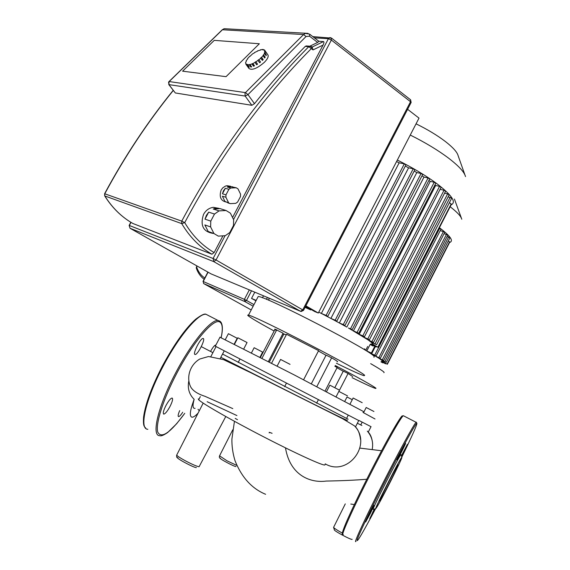 <?xml version="1.0" encoding="UTF-8"?>
<svg xmlns="http://www.w3.org/2000/svg" width="570" height="570" viewBox="0 0 570 570"><rect width="100%" height="100%" fill="white"/><g stroke="black" fill="none" stroke-linecap="round" stroke-linejoin="round"><path stroke-width="0.85" d="M397.34 160.049C412.309 167.53 425.163 175.168 435.893 182.956C451.205 194.513 456.435 201.737 451.568 204.63L451.126 204.815M410.257 135.047C425.22 142.493 438.009 150.209 448.618 158.182C458.779 165.984 464.415 172.126 465.512 176.593M464.856 174.734L458.137 155.724C457.233 152.169 452.993 147.445 445.419 141.545C437.276 135.347 427.486 129.44 416.05 123.825M372.224 344.102L378.138 347.379L372.417 344.016L371.562 342.549L368.192 339.962L348.434 327.999L352.239 329.56L348.434 327.999M422 175.809L423.98 177.092L346.809 327.087L341.152 323.959L344.957 325.513L343.297 324.594L339.321 322.962L341.152 323.959M414.183 171.029L416.784 172.575L339.321 322.962L332.958 319.535L336.841 321.117L335.174 320.197L330.899 318.438L332.958 319.535M405.327 166.055L408.576 167.829L330.899 318.438L323.703 314.668L327.786 316.329L326.111 315.402L321.352 313.45L323.703 314.668M396.57 161.538L399.143 162.821L321.352 313.45L318.765 312.125M428.904 180.441L430.257 181.403L353.436 330.857L358.744 333.279L354.868 331.683M434.939 184.936L435.637 185.492L359.235 334.269L364.487 336.671L360.475 335.017M440.09 189.347L364.18 337.319L369.445 339.727L365.206 337.974M368.505 339.349L368.192 339.962L373.549 342.413L368.975 340.518M371.391 341.53L371.084 342.128L376.663 344.672L371.562 342.549M372.887 343.104L372.516 343.824M408.576 167.829L413.222 168.77L414.825 169.782L336.856 321.095M416.784 172.575L421.095 173.465L422.698 174.463L344.964 325.491M423.98 177.092L428.077 177.954L429.673 178.952L352.253 329.538M430.257 181.403L434.226 182.25L435.808 183.241L358.758 333.258M435.637 185.492L439.555 186.347L441.13 187.323L364.501 336.656M440.111 189.361L444.044 190.223L445.605 191.192L369.453 339.713M444.586 193.187L447.621 193.871L449.174 194.833L373.557 342.399M448.17 196.792L451.689 198.189L376.67 344.658M449.416 202.628L451.426 204.238L378.145 347.358M370.749 344.038L376.122 347.002L371.041 344.024M370.179 344.487L373.129 346.054L370.308 344.387M399.143 162.821L404.322 163.861L405.933 164.873L327.793 316.307M439.406 227.715C449.816 235.56 453.442 240.39 450.293 242.2L449.573 242.457M450.15 206.732C457.204 212.175 461.08 216.351 461.778 219.251M382.328 361.508L387.344 364.259L382.506 361.473L381.893 360.411L379.114 358.366L364.002 349.353M370.051 344.594L366.795 350.935L371.334 353.051L367.999 351.619M375.295 346.638L371.654 353.742L376.143 355.837L372.687 354.355M376.008 355.794L375.78 356.229L380.283 358.331L376.635 356.763M379.335 357.932L379.114 358.366L383.695 360.504L379.762 358.808M381.715 359.656L381.501 360.083L386.275 362.306L381.893 360.411M382.841 360.817L382.613 361.259M364.693 348.812L364.287 349.132M364.152 349.239L365.883 349.973L367.686 346.453M439.149 228.207L440.995 229.147L376.15 355.83M440.261 230.579L444.792 232.232L380.29 358.323M444.066 233.643L447.82 235.089L383.703 360.496M447.108 236.479L449.965 237.683L386.282 362.292M448.305 240.939L449.78 242.065L387.351 364.251M381.387 361.551L385.562 363.824L381.487 361.473M380.967 361.879L382.947 362.905L381.059 361.808M461.379 218.111L454.425 199.051M274.142 331.028C260.611 323.632 252.118 318.68 248.67 316.165C247.444 315.231 247.38 314.904 248.484 315.167C255.146 315.666 364.18 372.196 364.658 375.402L363.988 375.68C360.475 374.654 351.291 370.514 336.435 363.254M257.733 297.419L258.203 296.521C265.463 295.837 374.362 352.303 374.233 356.692L373.949 357.248M234.192 344.073L237.206 338.288L228.399 333.692L225.307 339.62M243.761 348.933L247.052 342.527L237.854 337.782M290.044 364.351L280.59 359.449M339.257 390.051L329.859 385.17L326.496 391.711M362.192 402.691L353.129 398.01M347.508 395.872L338.851 391.398M259.984 357.24L262.62 352.096L254.149 347.721M215.31 346.175L358.815 420.575M363.446 411.511L294.291 374.946L219.977 337.233M346.539 418.487L348.242 415.152M283.824 334.098L286.311 334.782M318.416 350.999L326.012 355.288M316.607 403.19L318.395 399.72M286.432 383.168L284.637 386.652M239.963 359.05L238.196 362.463M276.365 330.557C274.669 329.453 274.241 329.004 275.082 329.204L283.098 333.194L268.399 361.565M282.784 333.792L283.689 334.362M276.756 329.795L261.993 358.266M316.813 386.652L331.64 357.825L326.09 355.139L311.334 383.795M331.64 357.825C336.678 360.746 338.537 362.057 337.212 361.751M303.589 379.77L318.609 350.628L286.575 334.277L271.591 363.211M335.267 365.527C359.599 378.323 373.172 385.911 375.993 388.277L375.573 388.448C372.873 387.643 365.049 384.052 352.096 377.675M370.671 363.653C378.915 368.405 383.403 371.312 384.123 372.36L383.945 372.702M344.779 401.323L347.002 396.998L352.239 399.655M373.927 411.49L366.197 407.5M358.886 420.432L371.07 426.695M375.01 418.978L362.983 412.416M360.732 424.964L362.178 422.128M337.012 367.764L343.233 371.248M366.204 407.486L363.539 412.709M262.3 353.849L261.865 353.621M336.101 396.749L348.07 373.471L343.29 371.134L334.811 387.664M348.07 373.471L352.666 376.57M334.875 366.289L337.155 367.493L325.085 390.977M214.498 214.056L210.779 221.124L204.993 219.151L206.383 215.374L208.684 212.147L214.498 214.056L219.058 210.893L213.223 209.012L216.23 208.264L220.184 208.641L226.062 210.515L230.401 213.166L233.65 219.763L233.472 225.52L229.81 232.503L225.307 235.667L218.339 236.137L213.957 233.543L208.171 231.477L204.844 224.922L210.622 226.938L213.957 233.543M212.995 233.394C203.162 231.726 200.006 225.399 203.526 214.42C205.863 210.266 209.133 207.908 213.344 207.345L218.83 208.335M228.891 189.297L225.977 194.847L222.442 193.8L223.447 190.765L225.349 188.285L228.891 189.297L230.757 188.014L227.209 187.01L229.361 186.347L236.237 187.779L238.018 188.905L240.561 194.171L240.483 196.565L237.597 202.072L235.745 203.355L230.28 203.633L224.958 201.445L222.371 196.201L225.905 197.256L228.492 202.528M227.473 202.264C220.989 201.395 218.873 197.334 221.11 190.081L222.799 187.808L225.506 186.062L227.01 185.685L230.729 186.305M224.958 201.445L222.371 196.201M227.829 202.884L230.28 203.633M227.209 187.01L232.674 186.775M236.237 187.779L230.757 188.014M222.442 193.8L225.349 188.285M225.905 197.256L225.977 194.847M208.171 231.477L204.844 224.922M213.223 209.012L220.184 208.641M226.062 210.515L219.058 210.893M204.993 219.151L208.684 212.147M210.622 226.938L210.779 221.124M259.35 43.755L226.041 76.665L182.599 71.179L214.27 40.349L259.35 43.755L214.27 40.349L182.599 71.179L226.041 76.665L259.35 43.755M305.627 306.311L314.668 311.534L318.302 313.03L419.007 118.111L407.6 109.312M310.999 309.417L310.736 309.923L305.363 306.817M305.071 307.373L310.736 309.923M305.869 305.841L318.302 313.03M318.844 41.268L323.518 41.581C324.202 41.838 324.038 43.007 323.033 45.087L232.546 217.512M222.934 235.83L214.149 252.56L211.912 254.22L132.917 223.504M310.65 46.199L308.783 46.669L313.008 49.911L312.246 47.203M251.855 105.3L175.325 92.96L168.962 84.624L169.019 81.56L168.578 82.094L168.962 84.624L245.15 96.052L247.964 94.62L245.442 92.618L245 93.216L245.15 96.052L251.855 105.3L254.498 103.676C270.764 83.177 287.686 64.089 305.249 46.405L307.273 46.006M318.894 41.304L317.654 42.444L310.016 46.099M175.325 92.96L168.749 84.524M249.902 56.416L252.51 53.929L254.669 52.697M254.548 52.526L257.711 51.058M257.576 50.858L260.561 50.06M260.383 49.804L262.706 49.462L262.969 49.839M262.706 49.462L262.328 49.832L263.304 49.512L264.551 50.224M264.302 49.875L263.853 50.224L264.637 50.16L266.603 53.281L265.057 51.5L264.786 52.746L266.368 55.026L266.097 55.682L264.509 53.402L263.611 54.927L265.2 57.214L264.644 57.969L263.055 55.682L261.602 57.342L263.197 59.622L262.414 60.399L260.526 58.09L261.602 57.342M267.85 54.777L267.943 54.919C268.727 56.58 267.544 59.038 264.402 62.287C257.284 68.421 252.132 70.502 248.962 68.514L245.877 64.175L246.639 64.118L246.19 64.467L247.544 66.376M265.057 51.5L264.573 51.785L264.544 51.293L265.029 51.001M264.544 51.293L264.801 51.656M264.509 53.402L264.786 52.746M264.33 52.946L265.862 55.347M266.368 55.026L265.912 55.226M263.055 55.682L263.611 54.927M263.212 55.019L264.801 57.299L264.48 57.734M265.2 57.214L264.801 57.299M261.309 57.313L262.898 59.593L262.278 60.213M260.561 62.023L259.635 62.743L257.875 60.32L258.801 59.601L260.561 62.023L259.507 62.572M258.801 59.601L260.397 61.881M255.959 61.888L257.562 64.168L256.578 64.759L254.961 62.237L258.032 60.463M257.433 63.99L256.578 64.759M254.961 62.237L256.564 64.51M252.888 63.569L254.491 65.842L253.55 66.248L251.947 63.975L254.975 62.486M254.348 65.636L253.55 66.248M252.09 63.655L253.693 65.921M250.059 64.61L251.662 66.875L250.857 67.061L249.254 64.795L251.947 63.975M251.477 66.612L250.857 67.061M249.532 64.424L251.135 66.69M247.751 64.923L249.354 67.182L248.769 67.118L247.166 64.859L247.544 64.481L248.135 64.545L247.751 64.923L249.254 64.795M247.544 64.481L247.815 64.859M245.763 63.163L245.877 64.175M246.318 61.218L245.506 62.807M247.715 58.852L246.09 60.897M249.774 56.231L247.558 58.632M260.818 58.119L258.965 59.743M247.166 64.859L246.19 64.467M266.439 299.336L267.416 297.462M256.172 300.404L251.541 298.423L255.966 300.81M262.457 297.782L263.483 295.816M251.541 298.423L254.79 292.182M237.505 419.691L235.211 418.401M350.814 504.044L354.348 504.571M325.42 463.959L324.936 464.899C324.095 466.338 297.169 454.126 264.288 437.154C231.42 420.218 202.008 403.361 198.695 399.77L198.253 398.972L199.158 398.886M207.159 401.715L236.913 415.566M188.756 381.252C187.402 388.412 189.204 394.44 194.149 399.342C192.411 405.726 192.717 408.726 195.068 408.341M198.011 409.281L199.293 410.763M194.149 399.342C189.888 410.685 189.204 416.642 192.09 417.219C193.508 417.212 195.524 415.829 198.125 413.058M347.444 420.354C345.506 420.703 226.725 360.155 220.832 357.29L222.478 354.134M222.557 354.07L348.142 419.214M357.347 423.253L361.886 425.484M398.038 464.835C399.328 463.959 381.173 499.819 379.77 500.916L379.713 500.966C377.903 502.84 396.663 465.74 397.953 464.892L398.038 464.835M373.329 509.288C370.293 512.444 400.503 452.915 400.995 454.767L401.031 454.874M375.894 508.483C373.143 511.404 401.394 455.715 401.836 457.354L401.864 457.453C402.221 458.814 380.553 501.735 376.506 507.678L375.894 508.483M401.344 455.843L407.415 444.358L401.551 456.477M375.081 508.739L369.752 518.65L374.369 508.96M369.324 514.062L374.091 505.312L370.429 513.235L365.655 521.992L369.324 514.062M405.548 443.353C406.082 443.125 397.824 459.456 397.169 459.919L397.126 459.954C396.485 460.389 404.871 443.802 405.498 443.382L405.548 443.353M215.902 345.042L215.738 345C214.505 345.263 212.774 347.401 210.522 351.426M179.7 410.621C178.139 414.233 177.762 416.228 178.56 416.62L178.609 416.62C179.522 416.528 180.897 415.06 182.728 412.231M165.884 405.633C163.405 410.678 162.714 413.499 163.825 414.105C165.371 413.72 167.438 411.177 170.017 406.474C172.496 401.451 173.18 398.637 172.069 398.017C170.544 398.373 168.485 400.917 165.884 405.633M203.283 338.502L203.077 338.452C200.576 337.875 192.439 353.899 194.94 354.454L195.118 354.497C197.626 355.024 205.67 339.257 203.283 338.502M413.222 168.77L335.174 320.197M421.095 173.465L343.297 324.594M428.077 177.954L350.586 328.648M434.226 182.25L357.105 332.374M439.555 186.347L362.855 335.773M444.044 190.223L367.821 338.837M447.621 193.871L371.939 341.53M450.15 197.241L375.067 343.796M451.198 203.917L377.846 347.166M376.079 346.325L375.837 346.795M373.079 345.384L372.844 345.847M404.322 163.861L326.111 315.402M439.655 228.342L374.761 355.089M443.46 231.427L378.907 357.589M446.495 234.291L382.335 359.763M448.654 236.899L384.921 361.572M449.573 241.822L387.101 364.088M305.249 46.405L308.783 46.669C260.048 95.796 217.704 153.95 181.745 221.124L181.745 223.625L184.716 222.614L181.745 221.124L104.602 193.729M104.645 195.553L104.795 193.736C124.837 156.451 147.666 122.023 173.287 90.459M410.457 99.693L410.521 101.716L302.791 309.816L300.54 311.305L301.181 311.498L303.532 310.351L216.03 259.977L213.102 258.495L213.779 261.63L216.03 259.977L331.362 40.071L331.391 37.998M211.263 273.992L130.017 228.264L129.133 225.449L130.017 228.264L213.779 261.63L300.54 311.305L210.836 273.792M330.65 37.663L329.588 37.656L328.413 38.717L331.362 40.071L410.521 101.716L411.055 102.629L303.554 310.308M314.391 37.834L328.413 38.717L233.543 219.536M225.065 235.688L213.102 258.495L129.34 225.478L130.993 222.371M214.149 252.56C202.208 245.606 192.396 235.624 184.716 222.614C220.554 155.631 262.756 97.634 311.305 48.614L311.498 46.633L311.099 46.448M313.008 49.911L323.033 45.087M323.518 41.581L312.075 47.068M133.031 223.568C121.645 217.07 112.247 207.865 104.837 195.959L181.745 223.625C189.618 236.928 199.678 247.131 211.912 254.22M222.086 29.939L168.87 81.702M308.064 33.381L224.138 28.7L222.264 29.768L224.138 28.7L227.06 28.871M169.176 81.553L222.435 29.747L303.561 34.556L245.442 92.618L169.176 81.553M254.498 103.676L247.964 94.62L306.069 36.494L303.561 34.556L305.399 33.388L309.588 34.136M306.069 36.494L309.538 36.195L309.731 34.243L318.972 41.368M309.538 36.195L317.654 42.444M196.308 268.156L196.386 266.888M249.332 289.902L244.395 299.371L244.851 301.573L246.489 300.44L244.395 299.371L203.212 281.502L203.583 283.525L203.212 281.502L208.071 272.239M253.978 304.629L246.489 300.44L251.505 290.807M251.213 309.938L203.675 283.582L244.851 301.573L253.158 306.204M204.808 277.996C201.067 275.567 198.324 271.883 196.586 266.945L197.063 266.04M196.892 265.941L196.28 268.071C197.854 272.667 200.348 276.308 203.746 278.994L204.131 279.286M176.843 454.803L176.679 455.124C177.427 456.143 180.291 458.024 185.271 460.752C192.225 464.415 196.835 466.41 199.094 466.737L225.777 416.52M196.379 467.592C193.978 467.92 174.235 457.24 177.804 457.553M333.707 527.122L333.571 527.393C334.362 528.397 337.283 530.307 342.342 533.114M352.174 539.327C351.654 540.417 332.78 530.25 334.405 529.758M219.557 455.836L227.024 460.824L236.864 465.469M236.001 466.559C234.391 466.823 217.776 457.895 220.341 458.145M285.477 447.863C290.116 475.815 310.849 483.218 326.275 481.051C341.558 480.802 355.06 480.204 366.781 479.256M325.192 463.845C347.572 477.111 372.652 444.728 354.583 425.968M269.268 432.288L269.168 432.922M372.21 449.438C373.478 442.541 371.847 436.428 367.315 431.098M343.275 534.532C339.834 537.788 352.288 509.744 369.674 475.658C385.541 444.401 400.917 417.14 403.296 415.694L403.817 415.965M355.972 541.372C352.908 544.842 365.748 516.933 383.133 482.747C399.014 451.411 414.084 423.916 416.107 422.284L416.513 422.263M374.454 508.939L372.68 512.288M375.659 508.554C362.912 532.572 356.713 543.103 357.069 540.146C358.359 535.543 369.98 510.976 384.08 483.203C401.13 449.559 416.741 421.273 416.905 423.41C416.827 425.434 411.789 436.691 401.779 457.197M342.805 534.489C342.221 533.933 341.152 534.774 345.869 523.203C350.956 511.376 358.608 495.373 368.84 475.18C385.861 441.622 401.893 413.642 402.477 415.986L402.513 416.05M159.857 435.694C161.096 436.257 163.69 435.202 167.644 432.545L176.643 423.745L184.766 413.314C170.451 432.744 161.46 439.028 157.776 432.153C155.311 424.23 163.091 399.435 176.486 373.87C193.23 341.523 214.299 317.262 220.041 322.185C222.571 324.009 222.934 329.139 221.153 337.583M159.75 435.687C151.078 435.957 158.104 406.089 175.432 373.357C191.05 343.233 210.772 319.321 218.032 320.461L219.992 321.195M147.851 429.281C138.852 429.36 145.542 399.378 162.863 366.738C178.46 336.685 198.453 312.987 206.019 314.284L208.634 315.63M268.876 300.354L268.976 298.11M376.129 346.988L376.378 346.503M373.143 346.04L373.386 345.562M374.761 346.361L371.341 353.037M385.569 363.817L385.748 363.453M220.063 337.07L215.296 346.197M355.438 427.001L358.73 420.546M283.945 333.87L269.346 362.05M251.47 352.873L254.156 347.707M350.009 404.094L353.136 397.988M277.155 366.075L280.597 359.428M234.498 344.23L237.861 337.761M210.914 356.457L216.059 346.596M224.224 350.863L222.514 354.148M220.868 357.305L220.298 358.395M275.082 329.204L260.426 357.461M258.203 296.521L248.484 315.167M368.22 432.174L371.02 426.681M173.195 90.345C147.544 121.93 124.688 156.38 104.624 193.686L104.659 195.816C111.257 206.447 119.479 214.947 129.347 221.338M213.344 207.345L216.23 208.264M227.01 185.685L229.361 186.347M411.141 102.465L410.607 99.807L331.541 38.119L312.823 36.623M130.822 222.264L129.148 225.421M312.431 47.346L309.56 46.177L306.026 45.921M267.943 54.919L264.793 50.374M203.006 281.423L207.879 272.132M203.184 403.125L176.679 455.124C176.444 457.183 176.807 457.988 177.769 457.532M345.285 503.887L333.571 527.393L334.348 529.722M232.752 429.816L219.457 456.029C219.229 457.532 219.514 458.23 220.305 458.13M234.441 421.316L231.919 438.957C231.748 446.132 232.802 453.435 235.075 460.866C241.794 477.525 251.976 488.668 265.62 494.297M359.941 448.113L381.572 450.756M200.348 396.592L198.695 399.77M269.553 432.388L272.097 433.307M360.511 439.513C359.805 433.734 358.124 429.531 355.488 426.901M368.256 432.096C370.635 434.582 372.082 438.38 372.602 443.496M201.288 346.624L212.895 352.659M232.802 408.612L204.901 396.278C197.804 394.012 193.109 390.963 190.8 387.123C185.934 377.646 189.846 364.786 199.814 359.014L208.549 356.507L223.597 359.656L251.406 373.001L342.62 418.729L354.512 425.883M416.934 423.517L416.107 422.284L403.296 415.694C401.572 416.442 400.767 417.005 393.614 429.032C386.659 441.059 378.409 456.442 368.84 475.18M221.189 337.604C222.891 329.823 222.735 324.579 220.718 321.872L206.019 314.284C204.609 313.436 201.117 315.117 195.553 319.328C185.264 328.619 174.156 344.301 162.229 366.375C151.613 387.08 145.407 403.923 143.604 416.912C142.863 427.543 144.751 426.367 145.906 428.462M163.825 414.105L163.462 413.905M194.755 354.305L195.118 354.497"/></g></svg>
